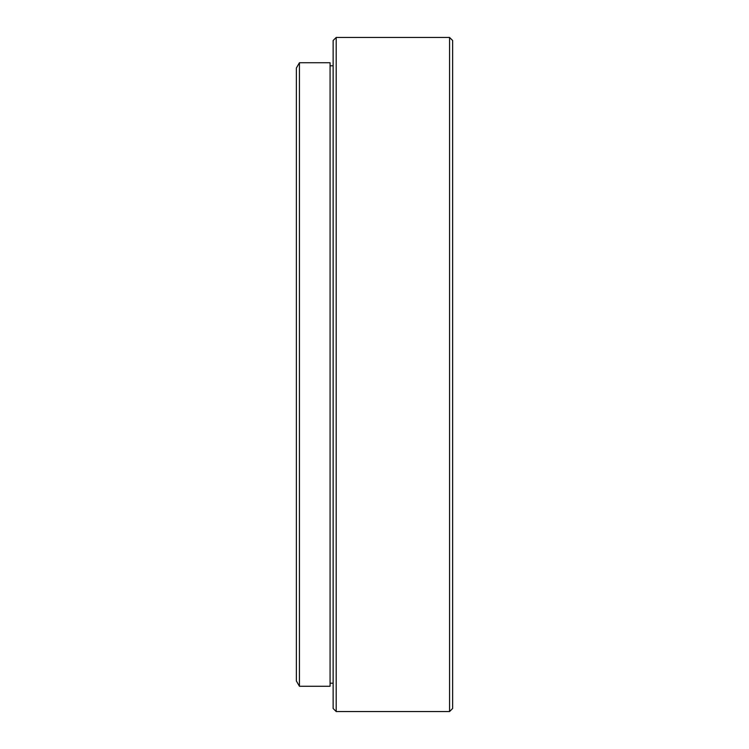 <?xml version="1.0" encoding="UTF-8"?>
<svg xmlns="http://www.w3.org/2000/svg" width="749" height="749" viewBox="0 0 749 749"><rect width="100%" height="100%" fill="white"/><g stroke="black" fill="none" stroke-linecap="round" stroke-linejoin="round"><path stroke-width="1.12" d="M336.198 711.55L333.136 708.488L333.136 40.512L336.198 37.45L336.198 711.55L449.569 711.55L449.569 37.45L336.198 37.45M449.569 37.45L452.63 40.512L452.63 708.488L449.569 711.55M299.431 686.271L296.37 680.963L296.37 68.037L299.431 62.729L299.431 686.271L330.075 686.271L330.075 62.729L299.431 62.729M333.136 65.79L330.075 65.79M333.136 683.21L330.075 683.21"/></g></svg>
